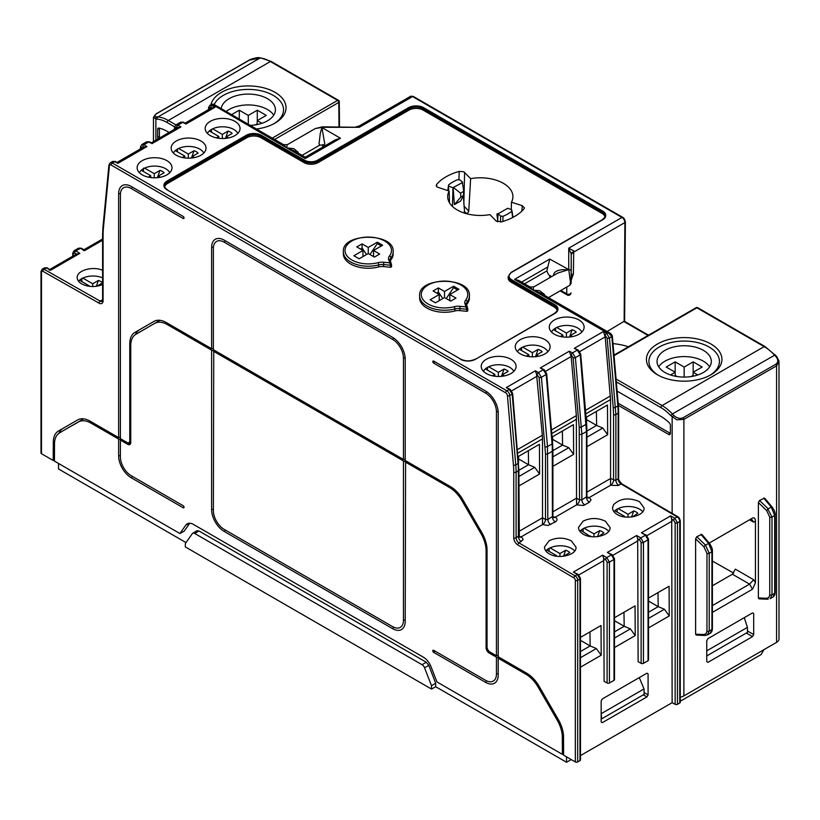 <?xml version="1.0" encoding="UTF-8"?>
<svg xmlns="http://www.w3.org/2000/svg" width="820" height="820" viewBox="0 0 820 820"><rect width="100%" height="100%" fill="white"/><g stroke="black" fill="none" stroke-linecap="round" stroke-linejoin="round"><path stroke-width="1.23" d="M273.747 115.179A27.142 15.672 0 0 0 267.474 109.521A27.142 15.672 0 0 0 226.176 111.51M221.215 108.64A27.142 15.672 180 0 1 238.794 95.079A27.142 15.672 180 0 1 267.474 98.677A27.142 15.672 180 0 1 275.417 109.757A27.142 15.672 180 0 1 267.474 120.837A27.142 15.672 180 0 1 250.213 125.388M709.638 366.837A27.142 15.672 0 0 0 703.365 361.179A27.142 15.672 0 0 0 658.706 366.837M703.365 350.335A27.142 15.672 180 0 1 711.309 361.415A27.142 15.672 180 0 1 694.56 375.888A27.142 15.672 180 0 1 664.979 372.495A27.142 15.672 180 0 1 657.035 361.415A27.142 15.672 180 0 1 673.784 346.942A27.142 15.672 180 0 1 703.365 350.335M527.045 673.425L525.815 674.163L498.201 658.214L498.201 675.055A17.835 10.301 60 0 1 494.501 683.224A17.835 10.301 60 0 1 485.583 682.342L433.667 652.361A1.24 0.717 60 0 1 432.857 651.264A1.24 0.717 60 0 1 433.042 650.27A1.24 0.717 60 0 1 433.278 650.209A1.24 0.717 60 0 1 433.667 650.332L485.583 680.313A15.344 8.866 -120 0 0 493.261 681.072A15.344 8.866 -120 0 0 496.438 674.04L496.438 657.199L489.109 652.966L490.339 652.228M434.549 650.844A1.24 0.717 -60 0 1 434.292 651.705A1.24 0.717 -60 0 1 433.667 652.361M549.103 540.769L544.5 547.012C544.459 549.605 545.997 551.85 549.103 553.746C558.307 559.67 576.962 555.109 575.989 547.165L571.376 540.882C563.955 537.305 556.524 537.274 549.103 540.769M545.833 550.948A16.082 9.287 180 0 1 548.867 548.508A16.082 9.287 180 0 1 571.612 548.508A16.082 9.287 180 0 1 574.707 551.019M583.133 521.13L578.52 527.362C578.489 529.966 580.027 532.211 583.133 534.097C592.337 540.031 610.982 535.47 610.018 527.516L605.406 521.233C597.975 517.666 590.554 517.625 583.133 521.13M579.863 531.298A16.082 9.287 180 0 1 582.897 528.859A16.082 9.287 180 0 1 605.642 528.859A16.082 9.287 180 0 1 608.737 531.37M102.602 284.612C95.345 287.359 88.427 287.143 81.826 283.966C78.72 282.141 77.182 279.948 77.213 277.396C76.998 270.292 93.111 265.823 102.602 270.354M102.602 277.857A16.082 9.287 0 0 0 78.525 281.209M613.575 504.689L612.55 507.713C612.519 510.317 614.057 512.561 617.152 514.458C626.367 520.382 645.012 515.821 644.038 507.877L639.426 501.594C628.837 497.248 620.217 498.283 613.575 504.689M613.883 511.659A16.082 9.287 180 0 1 639.661 509.22A16.082 9.287 180 0 1 642.757 511.731M497.627 221.502A32.359 18.686 0 0 0 496.09 220.969M512.643 217.536L511.588 209.715L507.652 208.239A32.605 18.829 180 0 1 507.467 208.403L498.355 213.671A32.605 18.829 180 0 1 498.068 213.774L500.62 216.049L500.518 222.046M497.617 221.81L498.068 213.774M449.473 202.776L449.155 191.05A32.615 18.829 0 0 0 447.689 196.708A32.615 18.829 0 0 0 489.981 214.614L495.987 220.877L501.42 221.871A48.534 28.023 180 0 0 514.622 216.449A48.534 28.023 180 0 0 524.011 208.823L524.421 207.89L522.289 205.687L521.838 211.14M463.72 191.306L460.512 193.161L460.85 197.025L463.392 195.56L463.72 191.306L462.398 182.593L453.142 187.575A32.605 18.829 180 0 0 452.958 187.739L452.445 206.425M453.142 187.575L454.393 204.61L460.85 197.025M579.012 320.005A17.425 10.055 180 0 1 583.983 328.369A17.425 10.055 180 0 1 572.339 336.63A17.425 10.055 180 0 1 554.371 334.232A17.425 10.055 180 0 1 549.41 328.369A17.425 10.055 180 0 1 559.035 318.088A17.425 10.055 180 0 1 579.012 320.005M581.882 332.038A15.816 9.133 0 0 0 577.874 328.113A15.816 9.133 0 0 0 551.922 331.311A15.816 9.133 0 0 0 551.501 332.038M381.269 246.02L377.343 243.54L377.343 242.187L382.632 245.241L373.53 250.489L379.691 254.046L374.412 257.09L368.252 253.534L359.16 258.782L353.881 255.737L362.973 250.489L356.813 246.933L362.091 243.878L368.252 247.435L377.343 242.187M457.539 290.055L453.614 287.574L453.614 286.221L458.892 289.265L449.801 294.523L449.801 300.612M510.962 359.293A17.425 10.055 0 0 0 490.985 357.377A17.425 10.055 0 0 0 481.35 367.667A17.425 10.055 0 0 0 486.321 373.52A17.425 10.055 0 0 0 504.29 375.929A17.425 10.055 0 0 0 515.923 367.667A17.425 10.055 0 0 0 510.962 359.293M483.441 371.327A15.816 9.133 180 0 1 487.459 367.401A15.816 9.133 180 0 1 509.825 367.401A15.816 9.133 180 0 1 513.832 371.327M210.299 135.587A17.425 10.055 0 0 0 228.267 137.986A17.425 10.055 0 0 0 239.901 129.724A17.425 10.055 0 0 0 234.94 121.36A17.425 10.055 0 0 0 214.953 119.433A17.425 10.055 0 0 0 205.328 129.724A17.425 10.055 0 0 0 210.299 135.587M207.419 133.393A15.816 9.133 180 0 1 233.802 129.468A15.816 9.133 180 0 1 237.81 133.393M166.88 160.648A17.425 10.055 0 0 0 146.903 158.721A17.425 10.055 0 0 0 137.278 169.012A17.425 10.055 0 0 0 142.249 174.875A17.425 10.055 0 0 0 160.218 177.274A17.425 10.055 0 0 0 171.851 169.012A17.425 10.055 0 0 0 166.88 160.648M169.76 172.682A15.816 9.133 0 0 0 165.742 168.756A15.816 9.133 0 0 0 139.369 172.682M319.031 143.961L319.831 145.089L323.982 145.089L324.781 143.961L321.911 127.541L320.292 133.311L319.031 143.961M548.488 297.588L569.89 285.237L570.433 282.111L568.731 269.555A2.491 2.029 -0 0 1 571.222 271.584L571.222 271.584A2.491 2.029 -0 0 1 571.222 271.604L571.15 282.264M553.684 275.428L553.643 274.874C553.961 271.933 557.057 270.19 562.93 269.647L568.301 269.79L557.938 272.978L533.789 286.918L529.935 286.908L533.082 290.126L539.58 290.7L544.47 294.411A4.151 1.455 -15.2 0 0 543.773 294.892M533.43 288.035L533.082 290.126L540.441 292.976M434.549 361.579A1.24 0.717 -60 0 1 434.292 362.45A1.24 0.717 -60 0 1 433.667 363.106A1.24 0.717 60 0 1 432.857 362.01A1.24 0.717 60 0 1 433.042 361.015A1.24 0.717 60 0 1 433.278 360.954A1.24 0.717 60 0 1 433.667 361.077L485.583 391.048A17.835 10.301 -120 0 1 498.201 412.901L498.201 656.769L526.717 673.23A24.887 14.37 60 0 1 539.16 686.371L558.379 719.652A24.887 14.37 60 0 1 563.535 736.893L563.617 755.158L575.343 761.934L575.343 580.406A2.071 1.199 -120 0 0 573.887 577.874L517.82 544.931A5.812 3.352 60 0 1 513.75 537.838L513.75 472.166A81.303 46.945 -120 0 0 513.433 465.042L507.436 395.66A2.491 1.435 -120 0 0 505.684 392.831L111.151 165.046A1.66 0.953 120 0 1 112.319 163.016L506.852 390.802A1.66 0.953 120 0 0 505.684 392.831M648.015 335.462L624.143 321.676L624.891 222.558A1.66 0.963 0.4 0 0 625.383 221.882L624.625 320.999L607.169 331.475M96.77 286.262L102.51 282.818A10.998 6.345 0 0 0 98.42 280.46L96.309 286.323M98.42 280.46L92.68 283.771L82.83 278.082M209.336 130.964L218.807 136.438L216.347 137.852M184.787 157.932L184.787 156.077L182.317 157.501M192.403 157.932L192.403 156.405L198.143 153.094A10.998 6.345 0 0 0 194.043 150.726L191.409 158.045M141.286 170.252L150.757 175.726L148.297 177.14M150.757 175.726L150.757 177.571M226.422 138.283L226.422 136.766L232.162 133.445A10.998 6.345 0 0 0 228.073 131.087L225.438 138.395M226.422 136.766L228.472 137.945M92.68 283.771L92.68 286.549M81.938 278.534L81.795 281.557M194.043 150.726L188.303 154.047L188.303 158.168M177.55 149.025L177.417 151.823M188.303 154.047L178.647 148.471M192.403 156.405L194.442 157.594M222.333 138.529L222.333 134.398L212.667 128.822M211.58 129.386L211.447 132.184M228.073 131.087L222.333 134.398M184.787 156.077L175.316 150.613M218.807 136.438L218.807 138.283M79.489 280.225L89.154 285.801L88.478 286.2M157.378 177.684L160.023 170.375A10.998 6.345 180 0 1 164.113 172.743L158.373 176.054L158.373 177.571M154.273 177.817L154.273 173.686L144.617 168.11M143.551 168.11L143.397 171.472M160.023 170.375L154.273 173.686M158.373 176.054L160.412 177.233M502.875 221.441L502.978 216.306L500.62 216.049M502.978 216.306A38.991 22.509 180 0 0 507.877 213.907A38.991 22.509 0 0 0 512.039 211.078L512.971 217.361M498.222 213.384L496.889 214.153L497.699 220.293M447.802 190.609L448.581 184.9A38.991 22.509 0 0 1 452.732 182.071A38.991 22.509 180 0 1 457.642 179.672L459.989 179.928L462.552 182.204A32.605 18.829 180 0 0 462.265 182.306L462.398 182.593M448.581 184.9L448.612 190.875M453.634 187.647L460.512 193.161M452.958 187.739L449.022 186.263M433.667 363.106L485.583 393.087A15.344 8.866 60 0 1 496.438 411.886L496.438 655.754L489.991 652.023A4.151 2.398 -120 0 1 487.049 646.949L487.049 550.066A24.887 14.37 60 0 0 481.904 532.723L462.839 499.708A24.887 14.37 60 0 0 450.395 486.567L405.213 460.491L405.213 359.211A17.835 10.301 -120 0 0 392.606 337.368L224.229 240.157A17.835 10.301 60 0 0 215.311 239.276A17.835 10.301 60 0 0 211.621 247.435L211.621 348.715L166.439 322.629A24.887 14.37 -120 0 0 153.986 321.399L139.472 329.773A24.887 14.37 -120 0 0 135.495 334.55M494.829 376.226L494.829 374.371L485.358 368.908M487.469 370.117L487.603 367.319M183.946 217.464A1.24 0.717 -60 0 1 183.167 218.479A1.24 0.717 -120 0 0 183.782 218.54A1.24 0.717 -120 0 0 183.977 217.546A1.24 0.717 -120 0 0 183.167 216.449L131.241 186.468A17.835 10.301 60 0 0 122.323 185.586A17.835 10.301 60 0 0 118.633 193.756A1.24 0.717 180 0 1 120.427 193.776M403.45 459.466L213.374 349.73L213.374 248.46A15.344 8.866 -120 0 1 216.552 241.428A15.344 8.866 -120 0 1 224.229 242.187L392.606 339.398A15.344 8.866 60 0 1 403.45 358.196L403.45 459.466A1.24 0.717 180 0 1 405.213 459.466M183.167 218.479L131.241 188.508A15.344 8.866 -120 0 0 123.574 187.749A15.344 8.866 -120 0 0 120.396 194.77L120.396 438.638L126.844 442.369A4.151 2.398 60 0 0 128.914 442.574A4.151 2.398 60 0 0 129.775 440.678L129.775 343.795L130.882 343.16M535.48 356.69L538.125 349.381A10.998 6.345 180 0 1 542.215 351.749L536.475 355.06L538.514 356.239M536.475 355.06L536.475 356.577M560.419 336.507L562.889 335.083L553.418 329.609M562.889 335.083L562.889 336.938M555.519 330.829L555.653 328.031M297.373 152.643A4.151 1.455 164.8 0 1 298.07 152.151L293.775 148.625L286.682 147.877L293.98 150.685L305.245 157.184L335.339 139.81L340.464 138.252L321.911 127.541L322.332 126.833L359.344 127.295L358.873 126.454M323.972 145.078L325.089 145.724M322.332 126.833L315.259 128.576L322.332 127.295L359.344 127.295L412.573 96.565A1.66 0.953 -60 0 1 413.403 96.483L410.502 96.36A4.151 2.398 60 0 1 412.573 96.565L621.96 217.454A1.66 0.953 -60 0 1 622.79 217.372C623.918 217.935 624.778 219.432 625.383 221.882M211.488 107.943L214.973 107.287L211.97 105.493L209.91 105.267L212.236 104.365L277.888 142.793A4.151 2.398 -60 0 1 279.958 142.588L283.535 144.658L286.682 147.877L287.031 145.775M502.445 376.226L502.445 374.709L504.495 375.888M528.859 356.577L528.859 354.732L519.388 349.258M521.499 350.478L521.633 347.68M570.505 336.938L570.505 335.411L572.544 336.6M551.716 276.565L548.529 274.731L546.837 270.948L549.749 259.079L568.731 269.555L568.731 248.183L573.713 250.879L573.405 273.767A8.292 4.817 0.6 0 0 571.202 276.022M557.067 310.411A9.953 5.75 180 0 0 554.228 307.049L511.106 282.162A9.953 5.75 180 0 1 508.195 278.093A9.953 5.75 180 0 1 508.205 277.775M529.935 286.908L518.67 280.409L514.519 279.415L549.749 259.079M546.837 270.948L524.564 283.812M604.883 216.757A9.953 5.75 0 0 0 602.034 213.405L423.11 110.095A9.953 5.75 0 0 0 409.026 110.095L318.098 162.596A9.953 5.75 180 0 1 304.015 162.596L260.893 137.698A9.953 5.75 0 0 0 246.82 137.698L167.618 183.424A9.953 5.75 0 0 0 164.779 186.786M571.222 255.256A8.292 4.817 -179.4 0 1 573.631 252.15L624.891 222.558A4.151 2.398 -120 0 0 621.96 217.454L568.731 248.183L571.222 254.056A8.292 3.454 -179.5 0 1 573.692 251.637M454.864 310.975A24.887 14.37 180 0 1 419.635 297.906L419.635 295.877A24.887 14.37 0 0 0 454.864 308.945A8.292 4.787 180 0 1 459.753 308.587L466.816 309.304L466.816 311.333L459.753 310.616A8.292 4.787 0 0 0 454.864 310.975L454.864 308.945A1.66 0.564 75.2 0 0 454.178 306.721A23.226 13.407 180 0 1 421.531 296.43A23.226 13.407 180 0 1 447.833 281.239A23.226 13.407 180 0 1 465.647 300.089A1.66 1.23 38.4 0 1 467.164 301.842A24.887 14.37 0 0 0 469.409 295.877C471.315 276.442 417.728 276.442 419.635 295.877M469.409 295.877L469.409 297.906A24.887 14.37 180 0 1 467.164 303.882A8.292 4.787 0 0 0 466.621 304.794M467.779 308.914L467.789 310.862L466.816 311.333M390.556 267.299L383.483 266.582A8.292 4.787 0 0 0 378.594 266.941A24.887 14.37 180 0 1 343.365 253.872L343.365 251.842A24.887 14.37 0 0 0 378.594 264.911A8.292 4.787 180 0 1 383.483 264.553L390.556 265.27L390.556 267.299L391.529 266.828L391.529 264.798L390.556 265.27L389.674 262.851L383.78 262.257A9.953 5.75 0 0 0 377.907 262.687A23.226 13.407 180 0 1 345.261 252.396A23.226 13.407 180 0 1 371.562 237.216A23.226 13.407 180 0 1 389.387 256.065A9.953 5.75 0 0 0 388.639 259.448L389.674 262.851L391.529 264.798L390.217 260.319A1.66 1.333 -17 0 1 390.269 260.637M389.387 256.065A1.66 1.23 38.4 0 1 390.894 257.818A24.887 14.37 0 0 0 393.149 251.842L393.149 253.872A24.887 14.37 180 0 1 390.894 259.848A8.292 4.787 0 0 0 390.361 260.76M391.519 264.88L391.529 266.828M449.155 191.05L437.193 187.052L436.199 185.617L436.599 184.449A48.534 28.023 180 0 1 445.988 176.823A48.534 28.023 180 0 1 459.2 171.4L463.71 171.739L470.629 178.647L468.763 211.088L468.077 212.595L466.262 213.63M511.27 209.602L511.454 202.222A32.615 18.829 0 0 0 512.92 196.708A32.615 18.829 0 0 0 470.629 178.647M511.454 202.222L522.289 205.687M110.249 162.811L112.668 161.417L114.759 161.612L117.875 163.344L115.569 161.519A1.66 0.943 119.1 0 0 114.759 161.612L112.319 163.016A4.151 2.398 -120 0 0 110.249 162.811L108.927 165.025A1.66 1.056 5.5 0 0 109.398 165.855A2.491 1.435 60 0 1 111.151 165.046M177.776 127.356L151.331 142.844L149.599 141.87A1.66 0.943 119.1 0 0 148.789 141.962L150.685 143.049M149.599 141.87L146.688 141.768L148.789 141.962L143.91 144.781L141.86 144.556L140.538 146.77A1.66 1.056 5.4 0 0 140.999 147.59L143.397 147.2M142.721 146.8A1.66 0.974 120.9 0 1 143.91 144.781L146.923 146.575L143.438 147.231M203.79 153.032A15.816 9.133 180 0 0 177.407 149.107A15.816 9.133 0 0 0 173.399 153.032M176.269 140.999A17.425 10.055 0 0 0 171.308 149.373A17.425 10.055 0 0 0 182.942 157.635A17.425 10.055 0 0 0 200.91 155.226A17.425 10.055 0 0 0 205.881 149.373A17.425 10.055 0 0 0 196.246 139.082A17.425 10.055 0 0 0 176.269 140.999M151.895 143.705L180.943 126.926L177.468 127.582M180.943 126.926L177.94 125.132L175.89 124.917L180.718 122.129L182.809 122.323L185.925 124.056L184.9 123.246M184.941 123.215L183.618 122.231A1.66 0.943 119.1 0 0 182.809 122.323L177.94 125.132A1.66 0.974 120.9 0 0 176.751 127.151L177.427 127.561M305.245 157.184L305.245 158.588L340.464 138.252M277.908 142.782A4.151 2.398 -60 0 1 279.979 142.577A4.151 2.398 -60 0 1 280.204 142.731M209.91 105.267L208.598 107.481A1.66 1.056 5.4 0 0 208.598 107.481A1.66 1.056 5.4 0 0 209.049 108.301L209.479 107.42L210.771 107.512A1.66 0.974 120.9 0 1 211.755 105.626A1.66 0.974 120.9 0 1 211.97 105.493L213.528 104.212M518.476 462.675A1.66 0.851 175.1 0 1 518.558 462.9A1.66 0.851 175.1 0 1 518.404 463.3A1.66 0.851 175.1 0 1 518.076 463.566L515.77 464.899L509.773 395.517L512.182 394.123L509.292 389.387L506.288 387.593L510.142 389.326A1.66 0.974 120.9 0 0 509.292 389.387L506.852 390.802A4.151 2.398 60 0 1 509.773 395.517A1.66 0.851 175.1 0 1 507.436 395.66M536.547 374.186L535.337 370.824L538.443 372.557L541.395 377.261L547.493 446.582L552.096 443.928A1.66 0.851 175.1 0 0 552.588 443.251L546.694 373.807L544.172 369.676L540.308 367.944L543.322 369.748L546.202 374.484L541.395 377.261A1.66 0.851 175 0 1 539.068 377.415L536.547 374.186L542.327 435.256L517.43 449.637M547.862 351.688A15.816 9.133 0 0 0 521.489 347.762A15.816 9.133 180 0 0 517.471 351.688M540.308 367.944L569.357 351.175L571.15 356.546L576.357 415.617L551.46 429.987M580.714 354.168L586.607 423.612A1.66 0.851 175.1 0 1 586.126 424.278L581.524 426.933A1.66 0.851 175 0 1 579.207 427.097L573.098 357.766A1.66 0.851 175 0 0 575.414 357.612L581.851 434.2L586.443 431.545L580.232 354.834L577.341 350.099L574.338 348.305L578.192 350.027A1.66 0.974 120.9 0 0 577.341 350.099L572.473 352.918L575.414 357.612L580.232 354.834A1.66 0.851 175.1 0 0 580.714 354.168L578.192 350.027M574.338 348.305L603.387 331.536L605.18 336.897L610.541 399.596L610.572 485.255L589.344 497.504L591.046 499.8L589.344 502.291L583.553 505.468L576.614 504.935A4.151 2.337 119.6 0 0 579.525 499.841L581.851 499.872L586.925 496.53L587.294 497.719M611.874 336.805A1.66 0.851 -4.9 0 0 612.099 336.641A1.66 0.851 -4.9 0 0 612.232 336.507A1.66 0.851 -4.9 0 0 612.355 336.128L618.341 405.285A1.66 0.851 175.1 0 1 617.849 405.961L611.843 336.589L608.809 333.33L607.169 332.879L609.988 333.145L611.474 334.293M603.387 331.536L606.492 333.268L609.444 337.973A1.66 0.851 175 0 1 609.188 338.096A1.66 0.851 175 0 1 607.128 338.127L604.596 334.898M610.541 478.49L615.482 480.397L618.167 478.9A1.66 0.953 180 0 0 618.659 478.224C618.054 479.023 619.131 480.909 621.909 483.892A1.66 0.953 120.4 0 0 621.078 483.974L618.423 485.481L610.644 485.296A4.151 2.337 119.6 0 0 613.555 480.202L613.555 414.571A1.66 0.953 180 0 0 615 414.817A1.66 0.953 180 0 0 615.389 414.746A1.66 0.953 180 0 0 615.482 414.725A1.66 0.953 180 0 0 615.881 414.551L609.444 337.973L611.843 336.589A1.66 0.943 -10.3 0 0 611.853 336.579A1.66 0.943 -10.3 0 0 612.079 336.374A1.66 0.943 -10.3 0 0 612.202 336.22A1.66 0.943 -10.3 0 0 612.304 335.759L610.49 333.391L540.38 292.945M605.345 335.308A1.66 0.943 119.1 0 1 606.298 333.412A1.66 0.943 119.1 0 1 606.492 333.268L607.169 332.879L541.876 295.21A4.151 2.398 -60 0 1 541.907 295.2A4.151 2.398 -60 0 1 543.978 294.995M449.801 294.523L455.961 298.08L450.682 301.124L444.522 297.568L435.43 302.816L430.151 299.771L439.243 294.523L439.243 300.612M439.243 294.523L433.083 290.967L438.362 287.912L438.362 292.012L442.81 298.552M438.362 287.912L444.522 291.469L444.522 297.568M446.234 298.552L453.614 287.574M444.522 291.469L453.614 286.221M467.789 310.862L467.728 308.412L465.944 306.885L466.816 309.304L467.789 308.832L466.488 304.353A1.66 1.333 -17 0 1 466.539 304.671M438.362 292.012L436.896 293.16M362.091 243.878L362.091 247.988L360.626 249.136M362.973 250.489L362.973 256.588M362.091 247.988L366.54 254.528M369.963 254.528L377.343 243.54M368.252 247.435L368.252 253.534M373.53 250.489L373.53 256.588M520.351 339.654A17.425 10.055 180 0 1 540.329 337.727A17.425 10.055 180 0 1 549.953 348.018A17.425 10.055 180 0 1 544.982 353.881A17.425 10.055 180 0 1 527.014 356.28A17.425 10.055 180 0 1 515.38 348.018A17.425 10.055 180 0 1 520.351 339.654M501.461 376.339L504.095 369.02A10.998 6.345 0 0 1 508.195 371.388L502.445 374.709M492.369 375.796L494.829 374.371M556.749 327.477L566.405 333.053L572.145 329.732A10.998 6.345 0 0 1 576.245 332.1L570.505 335.411M569.51 337.051L572.145 329.732M566.405 333.053L566.405 337.174M522.719 347.116L532.375 352.692L532.375 356.823M532.375 352.692L538.125 349.381M488.689 366.765L498.355 372.341L504.095 369.02M498.355 372.341L498.355 376.472M526.399 356.146L528.859 354.732M458.954 179.518L459.2 171.4M436.804 186.745L436.599 184.449M463.392 195.56L460.717 200.961L454.403 204.61M464.663 213.159L463.341 195.662M462.675 184.459L462.552 182.204M560.839 290.464L566.722 293.857A2.491 1.476 0.6 0 0 569.428 294.206A2.491 1.476 0.6 0 0 570.976 292.853L570.976 292.853A2.491 1.476 0.6 0 0 570.976 292.842L570.976 292.842A2.491 2.491 0 0 1 567.235 294.985A2.491 1.435 -60 0 1 566.722 293.857L566.794 287.02M576.357 415.617L576.521 498.17L579.525 499.841L579.207 427.097M517.738 453.183L542.491 438.895L542.522 524.544L521.294 536.793L522.965 538.832L522.842 539.97L518.998 542.901A1.66 0.953 120.4 0 0 517.82 544.931M542.491 438.895L542.327 435.256M129.775 343.795A24.887 14.37 -120 0 1 134.931 332.397L153.986 321.399M41.482 453.716L41.482 272.178A1.66 0.953 0 0 1 41 271.502L41 453.04A1.66 0.953 0 0 0 41.482 453.716L53.218 460.491L53.3 442.308L54.643 441.539M118.633 193.756L118.633 437.624L90.118 421.162A24.887 14.37 -120 0 0 77.674 419.932L58.456 431.023A24.887 14.37 -120 0 0 53.3 442.308M631.564 517.01L633.747 510.942A10.998 6.345 180 0 1 637.837 513.31L632.538 516.877M617.122 512.039L617.265 509.025M618.157 508.574L628.007 514.263L628.007 517.194M624.481 516.907L624.481 516.292L614.816 510.706M623.661 516.764L624.481 516.292M628.007 514.263L633.747 510.942M597.534 536.659L599.717 530.591A10.998 6.345 180 0 1 603.817 532.949L598.518 536.526M583.092 531.688L583.235 528.664M584.127 528.213L593.977 533.902L593.977 536.844M590.461 536.547L580.796 530.355M589.631 536.413L590.461 535.942M593.977 533.902L599.717 530.591M556.431 556.196L556.431 555.581L546.766 550.005M555.611 556.062L556.431 555.581M550.097 547.862L559.947 553.551L559.947 556.483M559.947 553.551L565.697 550.23L563.514 556.308M564.047 555.909L569.787 552.598A10.998 6.345 0 0 0 565.697 550.23M549.072 551.327L549.216 548.313M464.284 211.55L466.518 213.579M596.396 411.414L596.611 425.426L586.925 431.023M586.618 419.655L596.611 425.426L602.803 428.04L607.661 434.713L607.476 405.018L602.669 407.786M672.021 519.757L670.657 515.882L674.829 518.25L677.474 522.791A1.66 0.953 180 0 1 677.084 522.965A1.66 0.953 180 0 1 675.147 522.801L673.671 520.29A1.66 0.933 -60.4 0 1 674.522 518.486A1.66 0.933 -60.4 0 1 674.829 518.25L677.156 516.907L621.078 483.974A4.151 2.398 60 0 1 618.167 478.9L618.167 413.229A82.963 47.898 -120 0 0 617.849 405.961L615.553 407.294A1.66 0.851 175 0 1 615.164 407.468A1.66 0.851 175 0 1 615.072 407.499A1.66 0.851 175 0 1 614.59 407.601A1.66 0.851 175 0 1 613.227 407.448L607.128 338.127M586.925 437.203L602.803 428.04M607.476 405.018L586.628 417.052L586.587 423.366M607.661 434.713L586.925 446.685M637.991 539.396L636.627 535.521L640.809 537.889L643.454 542.44A1.66 0.953 180 0 1 641.783 542.676A1.66 0.953 180 0 1 641.127 542.451L639.641 539.929L637.683 538.812L638.114 661.678L641.127 663.359L641.127 542.451M648.456 538.832A1.66 0.953 180 0 1 648.528 539.109A1.66 0.953 180 0 1 648.036 539.785L645.453 535.214L641.414 532.764L646.303 535.142A1.66 0.963 121.3 0 0 645.453 535.214L640.809 537.889A1.66 0.933 119.6 0 0 639.795 539.201A1.66 0.933 119.6 0 0 639.641 539.929M562.366 431.053L562.582 445.075L552.905 450.662M552.588 439.305L562.582 445.075L568.772 447.689L573.631 454.362L573.447 424.668L568.649 427.435M576.614 504.935L576.521 498.17L552.905 511.803M587.345 497.75A4.151 2.419 121.3 0 0 589.416 497.545M587.038 497.207L589.344 497.504M580.478 755.589L672.144 702.668L671.703 519.173L673.671 520.29M83.261 250.479L84.624 250.592L84.142 249.792L81.262 248.214A1.66 0.953 118.7 0 0 80.452 248.306L84.624 250.592L102.602 240.219M213.374 348.715A1.24 0.717 0 0 0 211.621 348.715M78.587 248.142L80.452 248.306L75.809 250.981L73.984 250.807L78.587 248.142L81.262 248.214M102.602 299.7L100.173 301.104L44.106 269.288A3.731 2.152 -120 0 0 42.261 269.114L44.567 267.791L46.422 267.945L50.604 270.241L49.231 270.118M44.567 267.791L47.232 267.853L50.604 270.241L79.847 253.359L76.383 254.446M573.447 424.668L552.608 436.701L552.567 443.005M573.631 454.362L552.905 466.334M518.558 458.954L528.551 464.725L518.875 470.311M528.346 450.703L528.551 464.725L534.742 467.328L518.875 476.492M534.62 447.084L539.427 444.307L539.611 474.011L534.742 467.328M552.905 456.853L568.772 447.689M518.537 462.654L518.578 456.34L539.427 444.307M539.611 474.011L518.875 485.973M513.433 465.042A1.66 0.851 175.1 0 0 515.77 464.899A82.963 47.898 60 0 1 516.098 472.166L516.098 537.838L518.865 535.747M546.694 373.807A1.66 0.851 175.1 0 1 546.202 374.484L552.27 446.316L552.413 516.866A4.151 2.398 -120 0 0 555.324 521.93L547.944 525.476L542.594 524.585A4.151 2.337 119.6 0 0 544.5 522.617A4.151 2.337 119.6 0 0 545.495 519.49L547.822 519.521L552.905 516.18L552.905 450.518A1.66 0.953 180 0 1 552.413 451.195L547.822 453.849A1.66 0.953 180 0 1 545.495 453.86L539.068 377.415M519.234 537.008L519.316 537.059A4.151 2.419 121.3 0 0 519.409 537.1A4.151 2.419 121.3 0 0 520.444 537.192A4.151 2.419 121.3 0 0 521.366 536.844M518.978 536.495L521.294 536.793M553.316 517.399A4.151 2.419 121.3 0 0 555.396 517.194C557.569 518.793 557.538 520.372 555.324 521.93M553.008 516.846L555.396 517.194M612.274 554.791L614.498 558.758A1.66 0.953 180 0 1 614.016 559.435L611.423 554.863L607.384 552.403L612.274 554.791A1.66 0.963 121.3 0 0 611.423 554.863L606.779 557.538L609.424 562.079A1.66 0.953 180 0 1 607.097 562.1L605.621 559.578L603.653 558.461L604.094 681.328L607.097 682.998L607.097 562.1M579.986 760.611L577.69 761.934L577.69 580.406L579.986 579.074L579.986 760.611A1.66 0.953 0 0 0 580.478 759.935L580.478 578.397A1.66 0.953 180 0 1 579.986 579.074L577.393 574.502L573.364 572.053L578.243 574.43A1.66 0.963 121.3 0 0 577.393 574.502L575.076 575.845A3.731 2.152 60 0 1 577.69 580.406A1.66 0.953 180 0 1 575.343 580.406M605.621 559.578A1.66 0.933 119.6 0 1 606.779 557.538L602.608 555.171L603.971 559.045M213.374 351.175L403.45 460.922L403.45 620.361A15.344 8.866 60 0 1 400.273 627.382A15.344 8.866 60 0 1 392.606 626.623L224.229 529.412A15.344 8.866 -120 0 1 213.374 510.614L213.743 350.652L211.621 350.16L167.28 324.566L168.51 323.828M225.11 529.925A1.24 0.717 -60 0 1 224.229 531.452L392.606 628.653A17.835 10.301 -120 0 0 401.523 629.534A17.835 10.301 -120 0 0 405.213 621.375L405.582 461.414L403.45 460.922M405.213 461.937L449.555 487.531A24.774 14.309 60 0 1 461.937 500.61L463.003 499.995M159.377 320.62L135.874 334.324L159.377 320.62A24.887 14.37 60 0 1 159.951 320.312M154.888 323.336A24.774 14.309 60 0 1 167.28 324.566M482.027 532.938L480.961 533.553L461.937 500.61M680.262 520.792L680.262 702.32A1.66 0.953 180 0 1 679.77 703.006L679.77 521.469A3.731 2.152 -120 0 0 677.156 516.907A1.66 0.953 120.4 0 1 677.986 516.826C678.939 517.256 679.698 518.578 680.262 520.792A1.66 0.953 180 0 1 679.77 521.469L677.474 522.791L677.474 704.329L679.77 703.006M677.474 704.329A1.66 0.953 180 0 1 675.147 704.339L675.147 522.801M672.144 702.668L675.147 704.339M646.488 535.337A1.66 0.963 121.3 0 0 646.303 535.142L648.528 539.109L648.528 660.018A1.66 0.953 180 0 1 648.036 660.694L648.036 539.785L643.454 542.44L643.454 663.339L648.036 660.694M643.454 663.339A1.66 0.953 180 0 1 641.127 663.359M614.498 558.758L614.498 679.657A1.66 0.953 180 0 1 614.016 680.333L609.424 682.988A1.66 0.953 180 0 1 607.097 682.998M580.478 637.376L601.019 625.516L601.203 655.221L580.478 667.183M601.162 721.918L602.331 722.645L601.162 721.969L601.162 700.967L602.331 698.937L646.918 673.199L648.087 673.876L648.087 694.868L644.1 692.572M602.331 722.645L646.918 696.908L648.087 694.868M614.498 620.699L624.184 626.285L630.375 628.889L635.233 635.572L614.498 647.544M635.233 635.572L635.049 605.867L630.242 608.645M614.498 617.737L635.049 605.867M648.528 627.894L669.264 615.922L669.069 586.228L648.528 598.087M577.69 761.934A1.66 0.953 180 0 1 575.343 761.934M498.201 655.754A1.24 0.717 0 0 0 496.438 655.754M77.705 419.912L62.996 428.399A24.887 14.37 -120 0 0 59.101 432.991L59.101 433.206M63.786 430.346A24.887 14.37 60 0 1 63.939 430.254A24.887 14.37 60 0 1 64.093 430.162L83.117 419.184A24.887 14.37 60 0 1 83.722 418.856M480.961 533.553A24.774 14.309 60 0 1 486.096 550.825L486.096 647.749A4.264 2.46 -120 0 0 489.109 652.966M224.229 531.452A17.835 10.301 60 0 1 211.621 509.599L211.621 350.16M130.739 442.523L127.725 444.327A4.264 2.46 -120 0 0 129.878 444.522A4.264 2.46 -120 0 0 130.739 442.585L130.739 345.661A24.774 14.309 60 0 1 135.72 334.406A24.774 14.309 60 0 1 135.874 334.324M127.725 444.327L120.396 440.084L120.396 456.935A15.344 8.866 -120 0 0 131.241 475.733L183.167 505.704A1.24 0.717 60 0 1 183.977 506.801A1.24 0.717 60 0 1 183.782 507.795A1.24 0.717 60 0 1 183.167 507.734L131.241 477.763A17.835 10.301 60 0 1 118.633 455.92L118.633 439.069L91.02 423.13L92.25 422.392M83.117 419.184L78.628 421.9A24.774 14.309 60 0 1 91.02 423.13M78.628 421.9L64.093 430.162M558.317 719.56L557.231 720.185A24.774 14.309 60 0 1 562.305 735.889L562.397 754.359L436.927 681.932L431.033 666.721A12.546 7.247 -120 0 0 423.345 657.158L193.489 524.452A12.546 7.247 -120 0 0 187.288 523.785A12.546 7.247 -120 0 0 185.802 525.138L179.898 533.533L54.438 461.096L54.52 442.718A24.774 14.309 60 0 1 59.45 432.97A24.774 14.309 60 0 1 59.604 432.888M557.231 720.185L538.207 687.232L539.293 686.606M525.815 674.163A24.774 14.309 60 0 1 538.207 687.232M657.999 592.624L658.204 606.636L648.528 601.05M648.528 612.232L658.204 606.636L664.395 609.25L669.264 615.922M669.069 586.228L664.272 588.996M648.528 618.413L664.395 609.25M623.969 612.263L624.184 626.285L614.498 631.871M601.162 712.365L601.593 718.914L644.141 694.345L644.018 688.943L639.293 677.597M54.448 459.784L53.218 460.491M58.548 463.474L58.497 468.958L186.027 542.584M571.243 759.566L566.548 762.272L435.717 686.74L431.545 689.077L185.289 546.899L185.34 543.568L192.269 533.697A4.049 2.337 -120 0 1 192.7 533.297L196.841 530.786L198.942 530.97L426.277 662.222L422.074 664.723A4.049 2.337 -120 0 1 424.555 667.808L431.494 685.684L431.545 689.077M566.548 756.86L566.548 762.272M562.397 754.359L563.606 753.693M563.442 734.935L562.305 735.889M118.633 437.624A1.24 0.717 180 0 1 120.396 437.624M62.996 428.399L58.456 431.023L62.996 428.399M580.478 640.338L590.154 645.934L580.478 651.521M630.375 628.889L614.498 638.052M601.203 655.221L596.345 648.538L590.154 645.934L589.939 631.912M596.222 628.284L601.019 625.516M596.345 648.538L580.478 657.701M198.942 530.97L194.75 533.482L422.074 664.723M194.75 533.482A4.049 2.337 -120 0 0 192.7 533.297M424.555 667.808L428.809 665.389L426.277 662.222M428.809 665.389L435.686 683.316L435.717 686.74M179.898 533.533L184.1 531.247L189.748 523.252M435.686 683.316L431.494 685.684M183.167 507.734A1.24 0.717 120 0 0 183.946 506.719M644.018 688.943L601.634 713.42M496.438 657.199L498.56 657.691L498.201 658.214M118.633 439.069L120.755 439.571L120.396 440.084M613.001 343.611A46.104 26.619 180 0 1 628.428 346.768M693.125 375.437L691.209 376.544M677.125 376.544L675.219 375.437M670.514 374.955L675.219 372.249L666.168 367.053L675.168 361.856L684.167 367.083L693.166 361.856L702.176 367.053L693.125 372.249L693.125 376.206M693.125 372.249L697.83 374.955M693.166 361.856L693.166 372.229M684.167 367.083L684.167 377.087M675.168 361.856L675.168 372.229M675.219 372.249L675.219 376.206M772.112 507.006A1.66 0.564 139.8 0 0 771.651 506.955A1.66 0.564 139.8 0 0 771.302 507.088L774.695 515.503L774.695 593.26A1.66 0.953 0 0 0 775.177 592.583L775.177 514.827A1.66 0.953 180 0 1 775.177 514.827C775.371 512.879 774.357 510.276 772.112 507.006A1.66 0.564 139.8 0 0 772.112 507.006L764.63 498.129L759.525 500.466L758.387 502.568L758.387 597.923L759.012 598.846L767.694 599.236A1.66 1.199 92.6 0 0 767.766 599.236M755.445 582.743L752.534 589.191L749.572 584.117L753.703 579.75L755.445 582.743L755.445 521.13L753.703 522.145L751.95 519.747L749.562 519.778L752.534 518.055C754.308 517.317 755.271 518.342 755.445 521.13M712.406 561.044L733.695 573.129M767.889 509.128L766.679 510.573L769.734 517.102L769.734 594.859A1.66 0.953 0 0 0 771.999 594.807L771.999 517.051L767.889 509.128M712.406 585.767L732.393 574.226L735.325 569.141L753.703 579.75M749.572 584.117L732.393 574.226M744.263 617.665L747.43 627.361L747.512 632.374L706.758 655.908M774.695 593.26L773.065 597.001L770.185 598.661L771.999 594.807L774.695 593.26M768.227 599.092L767.694 599.236A1.66 1.199 92.6 0 1 766.679 598.303L758.387 597.923M706.758 661.627L707.926 662.355L752.514 636.617L753.693 634.588L747.491 631M752.473 612.929L753.693 613.585L753.693 634.588M744.58 617.491L744.591 618.649M753.693 613.585L752.514 612.909L707.926 638.647L706.758 640.676L706.758 661.678L707.926 662.355M704.995 635.479A1.66 1.199 -87.4 0 1 704.923 635.479L696.241 635.08L695.606 634.168L695.606 538.812L696.754 536.71L701.848 534.374L709.341 543.24A1.66 0.564 -40.2 0 1 709.361 543.26A1.66 0.564 -40.2 0 0 708.88 543.199A1.66 0.564 -40.2 0 0 708.787 543.229A1.66 0.564 -40.2 0 0 708.531 543.332L700.915 534.312M752.534 518.055L709.197 543.076M707.414 634.905L704.923 635.479A1.66 1.199 -87.4 0 1 703.909 634.547L706.122 633.665L706.963 631.092L706.963 553.336A1.66 0.953 0 0 0 709.228 553.295L711.914 551.737L708.654 543.476L705.456 545.105L709.228 553.295L709.228 631.051L707.414 634.905L710.294 633.245L711.914 629.493L711.914 551.737A1.66 0.953 0 0 0 712.272 551.44A1.66 0.953 0 0 0 712.406 551.071C712.601 549.123 711.586 546.52 709.341 543.24M706.963 553.336L703.909 546.807L705.456 545.105L696.754 536.71M712.406 605.58L749.562 584.127M752.534 589.191L712.406 612.355M706.758 650.844L747.43 627.361M763.84 649.727L761.042 654.606L681.256 700.68L680.262 700.095L681.256 700.68M614.047 355.634L696.908 307.797A1.66 0.953 120 0 1 697.728 307.715A1.66 1.66 0 0 0 696.077 307.715A1.66 0.953 60 0 1 696.908 307.797L764.158 346.624A37.331 21.556 60 0 1 774.469 355.009L775.853 356.485C778.416 359.683 778.416 362.255 775.853 364.203A1.66 0.953 60 0 1 776.571 365.863L683.88 419.379L676.838 419.809L670.76 415.596A35.68 20.592 -120 0 0 660.91 407.591L616.312 381.843M776.571 642.378L776.571 365.863L779 361.804L779 638.985A8.292 4.787 180 0 1 776.571 642.378L683.88 695.893A8.292 4.787 180 0 1 680.262 697.113M775.853 356.485L776.601 356.331L778.918 360.872M709.956 375.304A35.26 20.356 0 0 0 709.105 347.024A35.26 20.356 180 0 0 659.239 347.024A35.26 20.356 0 0 0 658.388 375.304M710.868 343.969A37.751 21.791 180 0 1 710.868 374.791L710.868 374.791A37.751 21.791 0 0 1 657.476 374.791L657.476 374.791A37.751 21.791 180 0 1 657.476 343.969A37.751 21.791 0 0 1 710.868 343.969M776.601 356.331L764.988 346.542A1.66 0.953 -60 0 0 764.158 346.624L662.078 405.562A37.331 21.556 60 0 1 672.4 413.946L673.774 415.412C676.91 418.292 680.036 419.051 683.162 417.718A1.66 0.953 60 0 1 683.88 419.379L683.88 695.893M617.111 391.119L660.91 416.406A37.331 21.556 60 0 1 669.171 422.71A2.491 1.435 -120 0 1 670.381 425.334L670.381 433.39A2.491 1.435 -120 0 1 669.868 434.528A2.491 1.435 -120 0 1 668.628 434.405L618.341 405.377M673.774 415.412L672.144 417.072L672.144 513.402M618.157 403.235L670.381 433.39L668.628 434.405M157.645 137.36L157.645 129.314L159.408 128.289L159.408 136.345L157.645 137.36A2.491 1.435 -120 0 0 157.993 138.775M169.022 132.41L167.126 131.313A37.331 21.556 60 0 0 158.854 128.074A2.491 1.435 -120 0 0 158.157 128.166A2.491 1.435 -120 0 0 157.645 129.314M257.234 123.779L255.327 124.886M231.599 114.636L239.286 110.208L248.286 115.425L257.285 110.208L266.285 115.405L257.234 120.591L257.234 124.548M257.234 120.591L261.939 123.297M257.285 110.208L257.285 120.571M248.286 115.425L248.286 124.271M239.286 110.208L239.286 119.074M214.184 104.581A35.26 20.356 0 0 1 223.347 95.366A35.26 20.356 180 0 1 273.214 95.366A35.26 20.356 0 0 1 274.064 123.646M256.475 128.996A37.751 21.791 0 0 0 274.977 123.133L274.977 123.133A37.751 21.791 180 0 0 274.977 92.311A37.751 21.791 0 0 0 221.595 92.311A37.751 21.791 180 0 0 210.894 104.704M339.48 126.833L339.285 101.721A1.66 1.66 0 0 0 338.455 100.296A1.66 0.953 120 0 1 338.803 101.055A1.66 0.953 179.6 0 1 339.285 101.721A1.66 0.953 179.6 0 1 338.803 102.397A1.66 0.953 -120 0 0 337.635 100.378L270.374 61.541A37.331 21.556 -120 0 0 260.063 58.015A1.66 1.261 -85 0 1 260.657 57.871L271.205 61.459A1.66 0.953 -60 0 0 270.374 61.541L168.295 120.478A37.331 21.556 -120 0 0 157.983 116.942L156.599 116.829C154.037 116.409 154.037 115.374 156.599 113.703A1.66 0.953 -120 0 0 156.23 113.785A1.66 0.953 -120 0 0 156.189 113.806M153.463 117.157L155.882 119.013L157.266 119.136A1.66 1.261 95 0 1 157.983 116.942L260.063 58.015L249.29 60.188A1.66 0.953 -120 0 0 248.921 60.27A1.66 0.953 -120 0 0 248.665 60.547M258.679 57.892A1.66 1.261 -85 0 1 259.284 57.748L260.657 57.871M153.453 141.399L153.453 117.26L156.23 113.785L248.921 60.27C249.669 59.317 258.3 57.01 259.284 57.748M156.599 116.829A1.66 1.261 95 0 0 155.882 119.013L155.882 139.994M159.408 136.345A2.491 1.435 -120 0 0 159.756 137.76M544.47 294.411L544.695 295.405M434.292 362.45A1.24 0.584 79.1 0 0 433.975 361.251M486.465 391.591A1.24 0.717 -60 0 1 485.583 393.087M392.606 339.398A1.24 0.717 120 0 0 393.477 337.912M224.229 242.187A1.24 0.717 120 0 0 225.11 240.67M132.123 186.98A1.24 0.717 -60 0 1 131.241 188.508M298.306 153.176L298.07 152.151M167.034 189.861L460.779 359.17L167.034 189.861A10.783 6.232 0 0 1 167.034 181.056L167.618 182.071L246.82 136.345L246.82 137.698M460.942 359.529L460.779 359.17C465.586 361.415 470.393 361.415 475.2 359.17L475.61 359.211A10.783 6.232 180 0 1 460.358 359.211M167.618 190.199L167.444 189.82C165.148 187.985 164.236 186.755 164.697 186.13A9.953 5.75 180 0 1 167.618 182.071L167.618 183.424M508.205 276.422A9.953 5.75 0 0 0 508.195 276.74A9.953 5.75 0 0 0 511.106 280.799L554.228 305.696L554.812 304.681L511.69 279.784L511.106 282.162M554.228 307.049L554.228 305.696A9.953 5.75 0 0 1 557.139 309.765C557.754 310.093 556.831 311.323 554.402 313.445L475.61 359.211M547.616 267.053L521.582 282.09M511.69 279.784A9.122 5.268 180 0 1 511.69 272.332L511.106 272.67M508.195 278.093L508.195 276.74L511.28 272.291L602.208 219.791C604.647 217.669 605.56 216.449 604.955 216.111A9.953 5.75 0 0 0 602.034 212.042L602.628 211.027A10.783 6.232 180 0 1 602.628 219.832L602.034 220.17M602.628 219.832L511.69 272.332M602.034 213.405L602.034 212.042L423.11 108.742L423.11 110.095M514.519 279.415L541.876 295.21M571.222 254.087L571.12 283.31L569.89 285.237M602.628 211.027L423.694 107.727L423.11 108.742A9.953 5.75 180 0 0 409.026 108.742L409.026 110.095M140.548 146.739A1.66 1.056 5.4 0 0 140.538 146.77L140.333 148.974M146.923 146.575L117.875 163.344M115.835 161.837A1.66 0.943 119.1 0 0 115.569 161.519L112.668 161.417M260.893 137.698L260.893 136.345A9.953 5.75 180 0 0 246.82 136.345L246.225 135.331L167.034 181.056M174.363 129.324L174.568 127.12A1.66 1.056 5.4 0 0 174.568 127.12A1.66 1.056 5.4 0 0 174.568 127.131A1.66 1.056 5.4 0 0 175.029 127.951L176.751 127.151M214.973 107.287L185.925 124.056M277.888 142.793L305.245 158.588M318.098 162.596L318.098 161.243A9.953 5.75 0 0 1 304.015 161.243L304.599 160.228L261.488 135.331L260.893 136.345L304.015 161.243L304.015 162.596M210.771 107.512L211.447 107.912M261.488 135.331A10.783 6.232 0 0 0 246.225 135.331M423.694 107.727A10.783 6.232 0 0 0 408.442 107.727L409.026 108.742L318.098 161.243L317.514 160.228A9.122 5.268 180 0 1 304.599 160.228M408.442 107.727L317.514 160.228M544.172 369.676A1.66 0.974 120.9 0 0 543.322 369.748L538.443 372.557A1.66 0.943 119.1 0 0 537.295 374.607M535.337 370.824L506.288 387.593M511.711 390.863L537.131 376.185M510.409 389.643A1.66 0.974 120.9 0 0 510.142 389.326L512.664 393.457A1.66 0.851 175.1 0 1 512.182 394.123L518.24 465.842L518.383 470.844L516.098 472.166A1.66 0.953 180 0 1 513.75 472.166M512.5 393.128A1.66 0.851 175.1 0 1 512.664 393.457L518.875 470.167A1.66 0.953 180 0 1 518.722 470.557A1.66 0.953 180 0 1 518.383 470.844L518.383 536.516A4.151 2.398 -120 0 0 521.294 541.579M475.026 359.529L554.228 313.824M571.15 356.546L545.741 371.214M569.357 351.175L572.473 352.918A1.66 0.943 119.1 0 0 571.314 354.957L570.576 354.537M605.18 336.897L579.771 351.575M573.098 357.766L571.314 354.957M554.812 304.681A10.783 6.232 180 0 1 554.812 313.486M466.436 304.21A8.292 4.787 180 0 1 466.406 303.841A8.292 4.787 180 0 1 467.164 301.842L467.164 303.882M465.647 300.089A9.953 5.75 0 0 0 464.899 303.482A1.66 1.333 -17 0 1 466.488 304.353L466.406 303.841M464.899 303.482L465.944 306.885L460.04 306.29L459.753 310.616M460.04 306.29A9.953 5.75 0 0 0 454.178 306.721M383.78 262.257L383.483 266.582M377.907 262.687A1.66 0.564 75.2 0 1 378.594 264.911L378.594 266.941M388.639 259.448A1.66 1.333 -17 0 1 390.217 260.319L390.146 259.807A8.292 4.787 180 0 1 390.894 257.818L390.894 259.848M464.622 172.395L463.833 204.047M463.956 206.086L468.763 211.088M549.728 277.713L549.728 275.417M573.405 273.767L571.171 280.286M613.555 414.571L613.227 407.448M585.49 410.338L610.377 395.968M550.732 524.585A4.151 2.398 60 0 1 547.822 519.521L547.493 446.582A1.66 0.851 175 0 1 545.177 446.736M542.491 517.789L545.495 519.49L545.495 453.86M41.482 452.363L41.482 272.178A2.071 1.199 60 0 1 42.937 271.328L99.015 303.133A5.812 3.352 -120 0 0 103.084 300.745L103.084 235.073A81.303 46.945 60 0 1 103.402 228.319L109.398 165.855M498.17 411.865A1.24 0.717 0 0 0 496.438 411.886M323.49 146.647L323.439 144.833M465.791 212.882L464.274 211.304M208.957 109.357L209.049 108.301M618.782 485.296A4.151 2.398 60 0 1 615.881 480.233L615.881 414.551L618.167 413.229A1.66 0.953 180 0 0 618.659 412.552L618.659 478.224M174.926 129.006L175.029 127.951M586.607 423.612L586.925 430.869A1.66 0.953 180 0 1 586.443 431.545L586.443 497.227A4.151 2.398 -120 0 0 589.344 502.291M610.541 399.596L585.787 413.895M584.762 504.935A4.151 2.398 60 0 1 581.851 499.872L581.851 434.2A1.66 0.953 180 0 1 579.525 434.21M586.925 492.164L610.541 478.521M670.657 515.882L641.414 532.764M672.144 521.089L646.949 535.634M79.847 253.359L75.809 250.981A1.66 0.984 120.4 0 0 74.63 253.011L76.444 254.077M42.937 271.328A1.66 0.963 119.6 0 1 44.106 269.288L46.422 267.945A1.66 0.953 118.7 0 1 47.232 267.853M140.897 148.645L140.999 147.59M108.927 165.025L102.92 227.478A1.66 1.056 5.5 0 0 103.402 228.319M102.92 227.478L102.602 234.397A1.66 0.953 0 0 0 103.084 235.073M102.602 234.397L102.602 300.069A1.66 0.953 0 0 0 103.084 300.745M102.602 300.069L102.223 301.288A4.151 2.398 60 0 1 100.173 301.104A1.66 0.963 119.6 0 0 99.015 303.133M73.984 250.807L72.734 253.185A1.66 0.953 0 0 0 72.734 253.185A1.66 0.953 0 0 0 73.195 253.851L74.63 253.011M403.45 358.196A1.24 0.717 180 0 1 405.183 358.176M213.415 247.466A1.24 0.717 0 0 0 211.621 247.435M576.521 419.245L551.757 433.544M518.875 531.452L542.491 517.809M573.887 577.874A1.66 0.953 120.4 0 1 575.076 575.845L518.998 542.901A4.151 2.398 -120 0 1 516.098 537.838A1.66 0.953 180 0 1 513.75 537.838M576.542 504.894L555.324 517.154M614.016 680.333L614.016 559.435L609.424 562.079L609.424 682.988M578.254 574.441A1.66 0.963 121.3 0 0 578.243 574.43L580.478 578.397M636.627 535.521L607.384 552.403M602.608 555.171L573.364 572.053M604.094 560.378L578.889 574.922M638.114 540.728L612.919 555.284M450.774 486.793L449.555 487.531M486.096 550.825L487.049 550.292M403.45 620.361A1.24 0.717 180 0 1 405.213 620.361M643.321 694.827L646.918 696.908M646.877 673.22L648.087 673.876M130.739 440.125L129.775 440.678M73.195 255.953L73.195 253.851M393.477 627.095A1.24 0.717 -60 0 1 392.606 628.653M185.802 525.138L189.236 523.252M498.201 674.04A1.24 0.717 0 0 0 496.438 674.04M485.583 682.342A1.24 0.717 120 0 0 486.465 680.774M213.374 509.599A1.24 0.717 0 0 0 211.621 509.599M118.633 455.92A1.24 0.717 180 0 1 120.396 455.92M131.241 477.763A1.24 0.717 120 0 0 132.123 476.235M487.059 647.205L486.096 647.749M763.686 498.068L771.302 507.088L768.227 508.861L759.525 500.466M753.703 522.145L749.511 519.808M758.387 502.568L766.679 510.573M775.177 514.827A1.66 0.953 180 0 1 774.695 515.503L771.999 517.051A1.66 0.953 180 0 1 771.476 517.256A1.66 0.953 180 0 1 769.734 517.102M769.734 594.859L768.904 597.431L766.679 598.303M746.343 633.05L752.514 636.617M712.406 551.06L712.406 628.817A1.66 0.953 180 0 1 711.914 629.493L709.228 631.051A1.66 0.953 180 0 1 706.963 631.092M703.909 546.807L695.606 538.812M695.606 634.168L703.909 634.547M670.76 415.596L672.4 413.946L775.228 354.855M616.066 378.994L662.078 405.562A1.66 0.953 120 0 0 660.91 407.591M775.853 364.203L683.162 417.718M157.266 119.136A35.68 20.592 60 0 1 167.126 122.508L174.609 126.833M271.205 61.459L338.455 100.296A1.66 0.953 120 0 0 337.635 100.378L272.26 138.119M274.597 139.462L338.803 102.397L338.988 126.833M175.931 124.886L168.295 120.478A1.66 0.953 120 0 0 167.126 122.508M249.29 60.188L156.599 113.703M302.057 155.349L319.831 145.089M283.535 144.658L287.389 144.658L315.269 128.566M571.222 254.056L571.222 271.584M622.79 217.372L413.403 96.483M143.746 147.005L116.891 162.503M146.688 141.768L141.86 144.556M174.568 127.131L175.89 124.917M180.718 122.129L183.618 122.231M211.806 107.707L185.166 123.092M279.979 142.577L213.477 104.171L211.816 104.171M356.054 126.833L359.129 126.013L410.502 96.36M393.149 251.842C395.045 232.408 341.468 232.408 343.365 251.842M322.731 144.617L322.793 147.047M560.121 290.874L567.235 294.985M208.598 107.481L208.382 109.685M618.341 405.285L618.659 412.552M677.986 516.826L621.909 483.892M586.925 430.869L586.925 496.53M102.602 238.979L84.009 249.721M41 271.502L42.261 269.114M76.936 253.8L49.979 269.36M552.588 443.251L552.905 450.518M519.316 537.059L518.875 470.167M553.264 517.369L552.905 516.18M130.739 441.519L128.914 442.574M72.734 253.185L72.734 256.229M59.45 432.97L63.939 430.254M135.72 334.406L140.2 331.69M775.177 592.583C775.023 594.674 774.316 596.15 773.065 597.001M712.406 628.817C712.252 630.918 711.545 632.384 710.284 633.245M697.728 307.715L764.988 346.542M613.995 355.101L696.077 307.715M624.522 321.337L648.507 335.185"/></g></svg>
